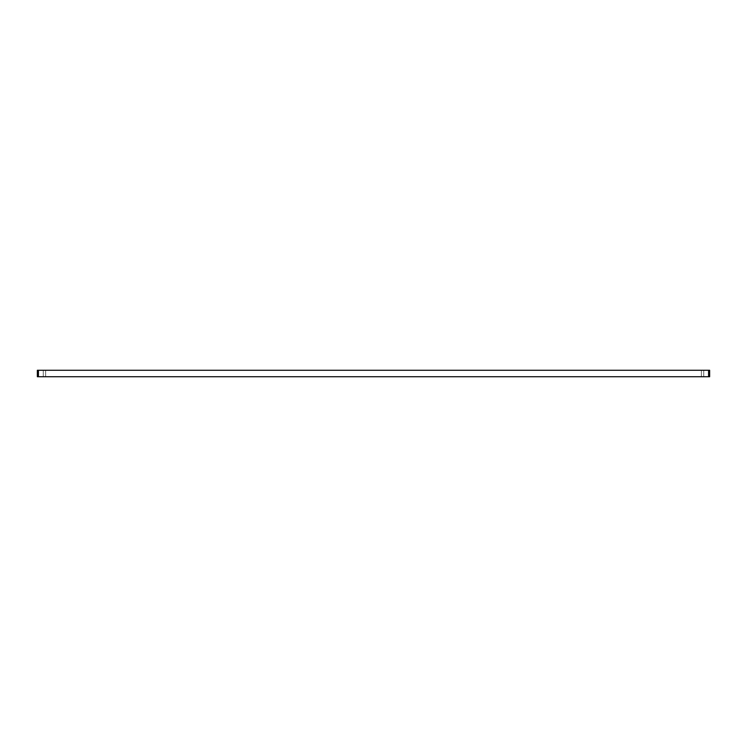 <?xml version="1.0" encoding="UTF-8"?>
<svg xmlns="http://www.w3.org/2000/svg" width="747" height="747" viewBox="0 0 747 747"><rect width="100%" height="100%" fill="white"/><g stroke="black" fill="none" stroke-linecap="round" stroke-linejoin="round"><path stroke-width="0.56" stroke-dasharray="3.73 2.8" d="M37.35 370.279L37.35 376.721L43.261 376.721C46.305 376.721 46.305 376.721 43.261 376.721C46.305 376.721 46.305 376.721 43.261 376.721L37.35 376.721L43.261 376.721C46.305 376.721 46.305 376.721 43.261 376.721C46.305 376.721 46.305 376.721 43.261 376.721L37.35 376.721L37.35 370.279L38.424 370.279L38.424 376.721L37.35 376.721L37.35 370.279L43.261 370.279C46.305 370.279 46.305 370.279 43.261 370.279C46.305 370.279 46.305 370.279 43.261 370.279L37.35 370.279L43.261 370.279C46.305 370.279 46.305 370.279 43.261 370.279C46.305 370.279 46.305 370.279 43.261 370.279L37.35 370.279L37.35 376.721L37.35 370.279M709.65 370.279L703.739 370.279C700.695 370.279 700.695 370.279 703.739 370.279C700.695 370.279 700.695 370.279 703.739 370.279L709.65 370.279L703.739 370.279C700.695 370.279 700.695 370.279 703.739 370.279C700.695 370.279 700.695 370.279 703.739 370.279L709.65 370.279L709.65 376.721L709.65 370.279L709.65 376.721L708.576 376.721L708.576 370.279L709.65 370.279L709.65 376.721L703.739 376.721C700.695 376.721 700.695 376.721 703.739 376.721C700.695 376.721 700.695 376.721 703.739 376.721L709.65 376.721L703.739 376.721C700.695 376.721 700.695 376.721 703.739 376.721C700.695 376.721 700.695 376.721 703.739 376.721L709.65 376.721L709.65 370.279M708.576 370.279L38.424 370.279M38.424 376.721L708.576 376.721M703.739 370.279L703.739 376.721L703.739 370.279M43.261 370.279L43.261 376.721L43.261 370.279M701.377 370.279L701.377 376.721L701.377 370.279M45.623 370.279L45.623 376.721L45.623 370.279"/><path stroke-width="1.12" d="M37.35 376.721L38.424 376.721L38.424 370.279L37.35 370.279L37.35 376.721M38.424 370.279L708.576 370.279L708.576 376.721L709.65 376.721L709.65 370.279L708.576 370.279M708.576 376.721L38.424 376.721"/></g></svg>
